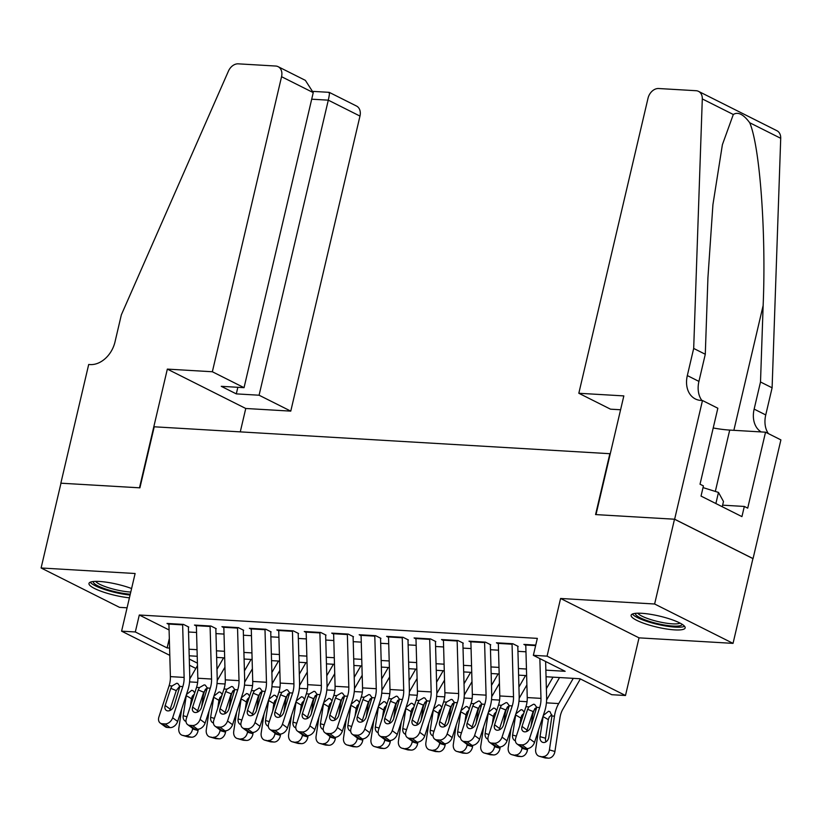 <?xml version="1.0" encoding="UTF-8"?>
<svg xmlns="http://www.w3.org/2000/svg" width="822" height="822" viewBox="0 0 822 822"><rect width="100%" height="100%" fill="white"/><g stroke="black" fill="none" stroke-linecap="round" stroke-linejoin="round"><path stroke-width="1.23" d="M131.592 588.531A27.753 5.651 -166.8 0 0 99.462 581.462A27.753 5.651 -166.8 0 0 88.971 583.435A27.753 5.651 -166.8 0 0 101.866 591.542A27.753 5.651 -166.8 0 0 129.414 597.82M674.677 629.888A27.753 5.651 -166.8 0 0 685.158 627.926A27.753 5.651 -166.8 0 0 670.649 619.254A27.753 5.651 -166.8 0 0 641.612 613.294A27.753 5.651 -166.8 0 0 631.121 615.257A27.753 5.651 -166.8 0 0 645.64 623.929A27.753 5.651 -166.8 0 0 674.677 629.888M610.273 453.723L154.228 426.793L139.904 487.836L60.982 483.202L41.1 567.981L119.519 607.355L127.071 607.807M609.903 453.538L595.58 514.582L674.502 519.216L752.921 558.59L733.039 643.369L654.62 604.006L560.594 598.478L547.072 656.141L625.491 695.504L611.774 694.703L579.983 678.746L546.044 676.753M560.594 598.478L639.023 637.851L733.039 643.369M639.023 637.851L625.491 695.504M674.502 519.216L654.62 604.006M188.783 627.073L183.491 624.412L167.02 623.446L168.931 624.412M216.237 628.686L210.935 626.025L194.465 625.059L196.386 626.025M243.682 630.299L238.39 627.638L221.919 626.672L223.831 627.638M271.137 631.913L265.835 629.251L249.364 628.285L251.285 629.241M298.592 633.526L293.29 630.864L276.819 629.899L278.74 630.854M326.036 635.129L320.734 632.467L304.263 631.502L306.185 632.467M353.491 636.742L348.189 634.081L331.718 633.115L333.64 634.081M380.935 638.355L375.644 635.694L359.173 634.728L361.084 635.694M408.39 639.968L403.088 637.307L386.617 636.341L388.539 637.307M435.835 641.581L430.543 638.92L414.072 637.954L415.983 638.91M463.289 643.184L457.988 640.533L441.517 639.557L443.438 640.523M490.744 644.797L485.442 642.136L468.972 641.17L470.893 642.136M518.189 646.411L512.887 643.749L496.416 642.783L498.338 643.749M545.859 670.156L565.146 671.297L533.355 655.329L537.331 638.375L139.298 615.01L169.085 629.971M188.526 631.995L196.561 632.467M215.981 633.608L224.016 634.081M243.425 635.221L251.46 635.683M270.88 636.824L278.915 637.297M298.324 638.437L306.37 638.91M325.779 640.05L333.814 640.523M353.234 641.663L361.269 642.136M380.678 643.277L388.714 643.749M408.133 644.88L416.168 645.352M435.578 646.493L443.613 646.965M463.033 648.106L471.068 648.579M490.477 649.719L498.522 650.192M517.932 651.332L525.967 651.805M535.749 645.095L523.871 644.397L525.792 645.362M169.794 655.36L121.594 631.162L135.116 573.509L41.1 567.981M121.594 631.162L135.322 631.964L167.113 647.931L169.589 648.075M139.298 615.01L135.322 631.964M533.355 655.329L547.072 656.141M195.852 668.44L189.45 665.224M189.276 659.059L197.414 663.138M526.635 675.612L518.59 675.139M499.18 673.999L491.145 673.526M471.736 672.386L463.69 671.913M444.281 670.773L436.246 670.3M416.826 669.159L408.791 668.697M389.381 667.556L381.346 667.084M361.927 665.943L353.892 665.471M334.482 664.33L326.437 663.857M307.027 662.717L298.992 662.244M279.583 661.104L271.537 660.631M252.128 659.491L244.093 659.028M224.673 657.888L216.638 657.415M197.229 656.275L189.194 655.802M189.009 649.216L197.044 649.688M216.453 650.818L224.498 651.291M243.908 652.432L251.943 652.904M271.352 654.045L279.398 654.518M298.807 655.658L306.842 656.131M326.262 657.271L334.297 657.744M353.707 658.884L361.742 659.357M381.161 660.487L389.196 660.96M408.606 662.1L416.651 662.573M436.061 663.714L444.096 664.186M463.505 665.327L471.551 665.799M490.96 666.94L498.995 667.413M518.415 668.553L526.45 669.026M169.322 638.489L167.113 647.931M539.859 658.597L540.968 698.371A17.786 11.292 -86.6 0 1 539.674 707.526L529.491 738.711L534.506 742.42A7.121 5.086 126.5 0 1 526.902 748.554L521.898 744.855A7.121 5.086 -53.5 0 0 529.491 738.711M545.623 661.494L546.62 697.498A26.684 16.933 -86.6 0 1 544.678 711.225L534.506 742.42M525.772 644.51A12.453 7.901 93.4 0 0 525.782 645.013L527.241 697.57A17.786 11.292 -86.6 0 1 525.946 706.725L515.764 737.909A7.121 5.086 -53.5 0 0 517.028 743.951A7.121 5.086 -53.5 0 0 519.144 744.691L521.898 744.855M536.674 707.023L533.108 711.544L527.632 709.273L522.032 726.422L527.046 730.121L533.108 711.544M519.144 744.691L524.159 748.4L526.902 748.554M524.159 748.4A7.121 5.086 126.5 0 1 522.032 747.66L517.028 743.951M527.046 730.121A5.692 4.069 -53.5 0 0 526.758 731.477M527.632 709.273L528.906 706.899L533.581 704.207L534.66 704.454L536.715 707.352L530.817 726.936A5.692 4.069 126.5 0 1 524.744 731.847A5.692 4.069 126.5 0 1 523.049 731.261A5.692 4.069 126.5 0 1 522.032 726.422M538.544 730.018L535.697 749.099A7.121 5.446 -74 0 0 539.222 756.261A7.121 5.446 -74 0 0 540.136 756.415L545.644 757.997A7.121 5.446 106 0 1 544.729 757.843L539.222 756.261M559.546 677.544L546.62 699.912M573.273 678.345L558.703 703.57A26.684 16.933 93.4 0 0 554.47 716.147L549.415 749.911L554.922 751.483A7.121 5.446 106 0 1 548.387 758.161L545.644 757.997M580.363 678.931L562.793 709.335A17.786 11.292 93.4 0 0 559.977 717.719L554.922 751.483M543.291 715.489L548.541 711.256L550 711.698L551.922 715.993L548.829 737.17A5.692 4.357 106 0 1 543.599 742.513A5.692 4.357 106 0 1 542.869 742.389A5.692 4.357 106 0 1 540.044 736.656L543.291 715.489M548.387 758.161L540.136 756.415M542.88 756.579A7.121 5.446 -74 0 0 549.415 749.911M551.819 714.688L549.209 717.092L548.336 719.661L545.551 738.228A5.692 4.357 -74 0 0 546.014 741.824M682.168 624.319A24.013 4.891 13.2 0 1 680.431 625.645A24.013 4.891 13.2 0 1 653.582 622.614A24.013 4.891 13.2 0 1 635.406 613.346M637.831 613.202A22.235 4.531 -166.8 0 0 656.85 621.288A22.235 4.531 -166.8 0 0 679.229 623.446A22.235 4.531 -166.8 0 0 680.061 623.107M632.385 614.044A27.578 5.62 -166.8 0 0 656.09 624.011A27.578 5.62 -166.8 0 0 683.637 626.641A27.578 5.62 -166.8 0 0 684.572 626.282M722.25 506.732L723.483 501.502L718.479 492.419L703.026 487.6M715.88 503.537L718.479 492.419M90.235 582.223A27.578 5.62 -166.8 0 0 130.061 595.056M130.266 594.193A24.013 4.891 13.2 0 1 105.339 588.922A24.013 4.891 13.2 0 1 93.256 581.524M95.681 581.38A22.235 4.531 -166.8 0 0 130.77 592.035M578.822 393.265L648.024 98.208A10.676 7.953 -63.3 0 1 658.638 88.519L696.111 90.718A10.676 7.953 -63.3 0 1 698.515 91.355A10.676 7.953 -63.3 0 1 702.296 98.928L693.686 348.436L687.326 375.572A24.907 18.567 -63.3 0 0 695.361 398.958A24.907 18.567 -63.3 0 0 700.971 400.437L702.481 400.52L674.636 519.227L595.991 514.603L623.836 395.906L578.822 393.265L610.499 409.171L620.589 409.767M698.515 91.355L776.934 130.729A10.676 7.953 116.7 0 1 780.715 138.302L772.105 387.809L760.504 381.983L763.145 305.476C766.227 232.636 759.877 146.337 749.705 122.735C743.458 114.289 737.992 111.545 733.306 114.494L722.394 144.672L712.931 204.606L707.927 277.754L705.286 354.261L698.926 381.398A24.907 18.567 -63.3 0 0 701.896 400.489M705.286 354.261L693.686 348.436M772.105 387.809L765.744 414.935A24.907 18.567 -63.3 0 0 768.406 433.626M761.141 431.92A24.907 18.567 -63.3 0 1 754.144 409.109L760.504 381.983M674.636 519.227L753.055 558.6L780.9 439.893L765.539 432.187L747.712 508.15L744.321 506.444L722.62 505.17M702.481 400.52L717.842 408.236L700.025 484.209L703.416 485.905L701.032 496.087L741.937 516.617L744.321 506.444M765.539 432.187L729.71 430.081A40.031 8.158 13.2 0 1 713.219 427.974M212.353 371.75L281.556 76.703A10.676 7.953 -63.3 0 0 278.113 66.674A10.676 7.953 -63.3 0 0 275.709 66.037L238.236 63.839A10.676 7.953 -63.3 0 0 228.434 71.113L121.348 314.836L114.988 341.973A24.907 18.567 116.7 0 1 90.204 364.578L88.694 364.495L60.849 483.192L139.493 487.806L167.339 369.109L212.353 371.75L244.042 387.665L221.252 386.319L236.304 393.882L259.084 395.218L290.772 411.123L359.974 116.077L328.297 100.161L311.702 99.195M259.084 395.218L328.297 100.161C329.612 94.201 329.776 91.715 328.8 92.701M240.281 431.838L245.757 408.483L290.772 411.123M167.339 369.109L245.757 408.483M244.042 387.665L313.244 92.609L281.556 76.703M313.418 91.417L329.211 92.341L356.532 106.048A10.676 7.953 116.7 0 1 359.974 116.077M236.304 393.882L237.846 387.296M278.113 66.674L305.383 80.371L313.244 92.609M512.044 643.698A12.453 7.901 93.4 0 0 512.055 644.212L513.514 696.768A17.786 11.292 -86.6 0 1 512.229 705.913L502.047 737.108L507.051 740.807A7.121 5.086 126.5 0 1 499.447 746.951L494.443 743.242A7.121 5.086 -53.5 0 0 502.047 737.108M517.798 646.39L519.175 695.895A26.684 16.933 -86.6 0 1 517.233 709.622L507.051 740.807M498.327 642.896A12.453 7.901 93.4 0 0 498.327 643.4L499.797 695.957A17.786 11.292 -86.6 0 1 498.502 705.112L488.319 736.296A7.121 5.086 -53.5 0 0 489.573 742.338A7.121 5.086 -53.5 0 0 491.7 743.088L494.443 743.242M509.219 705.41L505.653 709.931L500.187 707.66L494.587 724.809L499.591 728.518L505.653 709.931M491.7 743.088L496.704 746.787L499.447 746.951M496.704 746.787A7.121 5.086 126.5 0 1 494.587 746.047L494.515 746.684L500.023 748.256A7.121 5.446 106 0 1 493.488 754.935L490.744 754.771A7.121 5.446 106 0 1 489.83 754.617L484.322 753.044A7.121 5.446 -74 0 0 485.237 753.199L490.744 754.771M499.591 728.518A5.692 4.069 -53.5 0 0 499.303 729.864M500.187 707.66L501.451 705.286L506.126 702.594L507.205 702.841L509.27 705.738L503.372 725.323A5.692 4.069 126.5 0 1 497.289 730.234A5.692 4.069 126.5 0 1 495.594 729.648A5.692 4.069 126.5 0 1 494.587 724.809M484.6 642.095A12.453 7.901 93.4 0 0 484.6 642.599L486.069 695.155A17.786 11.292 -86.6 0 1 484.775 704.31L474.592 735.495L479.596 739.194A7.121 5.086 126.5 0 1 472.003 745.338L466.988 741.629A7.121 5.086 -53.5 0 0 474.592 735.495M490.344 644.777L491.72 694.282A26.684 16.933 -86.6 0 1 489.778 708.009L479.596 739.194M470.872 641.283A12.453 7.901 93.4 0 0 470.883 641.797L472.342 694.343A17.786 11.292 -86.6 0 1 471.047 703.498L460.865 734.683A7.121 5.086 -53.5 0 0 462.128 740.735A7.121 5.086 -53.5 0 0 464.245 741.475L466.988 741.629M481.774 703.807L478.209 708.328L472.732 706.047L467.132 723.196L472.147 726.905L478.209 708.328M464.245 741.475L469.259 745.174L472.003 745.338M469.259 745.174A7.121 5.086 126.5 0 1 467.132 744.434L462.128 740.735M472.147 726.905A5.692 4.069 -53.5 0 0 471.859 728.251M472.732 706.047L474.006 703.673L478.671 700.981L479.76 701.228L481.815 704.135L475.917 723.72A5.692 4.069 126.5 0 1 469.845 728.631A5.692 4.069 126.5 0 1 468.139 728.035A5.692 4.069 126.5 0 1 467.132 723.196M457.145 640.482A12.453 7.901 93.4 0 0 457.155 640.985L458.614 693.542A17.786 11.292 -86.6 0 1 457.32 702.697L447.147 733.882L452.151 737.581A7.121 5.086 126.5 0 1 444.548 743.725L439.544 740.026A7.121 5.086 -53.5 0 0 447.147 733.882M462.889 643.164L464.276 692.669A26.684 16.933 -86.6 0 1 462.334 706.396L452.151 737.581M443.418 639.67A12.453 7.901 93.4 0 0 443.428 640.184L444.887 692.741A17.786 11.292 -86.6 0 1 443.603 701.885L433.42 733.08A7.121 5.086 -53.5 0 0 434.674 739.122A7.121 5.086 -53.5 0 0 436.801 739.862L439.544 740.026M454.319 702.194L450.754 706.715L445.288 704.433L439.688 721.593L444.692 725.292L450.754 706.715M436.801 739.862L441.804 743.561L444.548 743.725M441.804 743.561A7.121 5.086 126.5 0 1 439.688 742.821L434.674 739.122M444.692 725.292A5.692 4.069 -53.5 0 0 444.404 726.638M445.288 704.433L446.552 702.06L451.227 699.368L452.306 699.625L454.371 702.522L448.473 722.106A5.692 4.069 126.5 0 1 442.39 727.018A5.692 4.069 126.5 0 1 440.695 726.422A5.692 4.069 126.5 0 1 439.688 721.593M429.701 638.869A12.453 7.901 93.4 0 0 429.701 639.372L431.17 691.929A17.786 11.292 -86.6 0 1 429.875 701.084L419.693 732.268L424.697 735.967A7.121 5.086 126.5 0 1 417.103 742.112L412.089 738.413A7.121 5.086 -53.5 0 0 419.693 732.268M435.444 641.55L436.821 691.055A26.684 16.933 -86.6 0 1 434.879 704.783L424.697 735.967M415.973 638.067A12.453 7.901 93.4 0 0 415.983 638.571L417.442 691.127A17.786 11.292 -86.6 0 1 416.148 700.272L405.965 731.467A7.121 5.086 -53.5 0 0 407.229 737.509A7.121 5.086 -53.5 0 0 409.346 738.248L412.089 738.413M426.865 700.58L423.309 705.101L417.833 702.82L412.233 719.98L417.247 723.679L423.309 705.101M409.346 738.248L414.35 741.947L417.103 742.112M414.35 741.947A7.121 5.086 126.5 0 1 412.233 741.208L407.229 737.509M417.247 723.679A5.692 4.069 -53.5 0 0 416.96 725.025M417.833 702.82L419.107 700.447L423.772 697.765L424.861 698.012L426.916 700.909L421.018 720.493A5.692 4.069 126.5 0 1 414.935 725.405A5.692 4.069 126.5 0 1 413.24 724.809A5.692 4.069 126.5 0 1 412.233 719.98M511.099 728.405L508.243 747.486A7.121 5.446 -74 0 0 511.777 754.658A7.121 5.446 -74 0 0 512.681 754.812L518.189 756.384A7.121 5.446 106 0 1 517.285 756.23L511.777 754.658M526.892 684.942L519.165 698.31M522.062 747.671L521.97 748.297L527.477 749.87A7.121 5.446 106 0 1 520.932 756.548L518.189 756.384M534.978 708.389A17.786 11.292 93.4 0 0 532.522 716.106L530.981 726.453M527.673 748.544L527.477 749.87M553.011 677.153L546.373 688.641M515.394 740.766A5.692 4.357 106 0 1 512.599 735.043L515.846 713.876L521.086 709.643L522.556 710.085L524.159 712.222M520.932 756.548L512.681 754.812M515.435 754.966A7.121 5.446 -74 0 0 521.97 748.297M523.778 713.383L521.754 715.479L520.881 718.048L519.72 725.795M483.644 726.802L480.788 745.883A7.121 5.446 -74 0 0 484.322 753.044M499.437 683.329L491.72 696.696M507.534 706.776A17.786 11.292 93.4 0 0 505.078 714.503L503.526 724.84M500.218 746.931L500.023 748.256M525.556 675.55L518.929 687.028M487.949 739.153A5.692 4.357 106 0 1 485.144 733.429L488.391 712.263L493.642 708.04L495.101 708.472L496.704 710.609M493.488 754.935L485.237 753.199M487.98 753.363A7.121 5.446 -74 0 0 494.515 746.684M496.324 711.77L494.31 713.866L493.436 716.435L492.275 724.182M456.2 725.189L453.343 744.27A7.121 5.446 -74 0 0 456.868 751.431A7.121 5.446 -74 0 0 457.782 751.585L463.289 753.158A7.121 5.446 106 0 1 462.375 753.003L456.868 751.431M471.992 681.715L464.266 695.083M467.163 744.455L467.071 745.071L472.568 746.653A7.121 5.446 106 0 1 466.033 753.322L463.289 753.158M480.079 705.163A17.786 11.292 93.4 0 0 477.623 712.89L476.082 723.237M472.773 745.318L472.568 746.653M498.111 673.937L491.474 685.414M460.495 737.539A5.692 4.357 106 0 1 457.7 731.816L460.937 710.65L466.187 706.427L467.646 706.858L469.259 708.996M466.033 753.322L457.782 751.585M460.526 751.75A7.121 5.446 -74 0 0 467.071 745.071M468.869 710.167L466.855 712.253L465.982 714.821L464.82 722.569M428.745 723.576L425.888 742.656A7.121 5.446 -74 0 0 429.423 749.818A7.121 5.446 -74 0 0 430.338 749.972L435.845 751.555A7.121 5.446 106 0 1 434.93 751.4L429.423 749.818M444.538 680.102L436.821 693.47M439.708 742.841L439.616 743.458L445.123 745.04A7.121 5.446 106 0 1 438.588 751.709L435.845 751.555M452.624 703.55A17.786 11.292 93.4 0 0 450.179 711.277L448.627 721.624M445.319 743.705L445.123 745.04M470.657 672.324L464.019 683.801M433.05 735.937A5.692 4.357 106 0 1 430.245 730.203L433.492 709.047L438.743 704.814L440.202 705.245L441.804 707.382M438.588 751.709L430.338 749.972M433.081 750.137A7.121 5.446 -74 0 0 439.616 743.458M441.424 708.554L439.41 710.64L438.527 713.219L437.376 720.966M402.246 637.256A12.453 7.901 93.4 0 0 402.256 637.769L403.715 690.316A17.786 11.292 -86.6 0 1 402.42 699.471L392.238 730.655L397.252 734.365A7.121 5.086 126.5 0 1 389.649 740.499L384.645 736.8A7.121 5.086 -53.5 0 0 392.238 730.655M407.989 639.948L409.366 689.442A26.684 16.933 -86.6 0 1 407.435 703.17L397.252 734.365M388.518 636.454A12.453 7.901 93.4 0 0 388.529 636.958L389.988 689.514A17.786 11.292 -86.6 0 1 388.693 698.669L378.521 729.854A7.121 5.086 -53.5 0 0 379.774 735.896A7.121 5.086 -53.5 0 0 381.901 736.635L384.645 736.8M399.42 698.967L395.855 703.488L390.388 701.207L384.788 718.366L389.792 722.065L395.855 703.488M381.901 736.635L386.905 740.345L389.649 740.499M386.905 740.345A7.121 5.086 126.5 0 1 384.788 739.595L384.717 740.242L390.224 741.814A7.121 5.446 106 0 1 383.689 748.493L380.935 748.328A7.121 5.446 106 0 1 380.031 748.174L374.524 746.592A7.121 5.446 -74 0 0 375.438 746.756L380.935 748.328M389.792 722.065A5.692 4.069 -53.5 0 0 389.505 723.422M390.388 701.207L391.652 698.844L396.327 696.152L397.406 696.398L399.461 699.296L393.563 718.88A5.692 4.069 126.5 0 1 387.491 723.792A5.692 4.069 126.5 0 1 385.795 723.206A5.692 4.069 126.5 0 1 384.788 718.366M401.3 721.963L398.444 741.043A7.121 5.446 -74 0 0 401.968 748.205A7.121 5.446 -74 0 0 402.883 748.359L408.39 749.941A7.121 5.446 106 0 1 407.476 749.787L401.968 748.205M417.093 678.499L409.366 691.857M412.264 741.228L412.161 741.855L417.668 743.427A7.121 5.446 106 0 1 411.134 750.096L408.39 749.941M425.18 701.947A17.786 11.292 93.4 0 0 422.724 709.663L421.172 720.01M417.874 742.091L417.668 743.427M443.212 670.711L436.574 682.188M405.595 734.323A5.692 4.357 106 0 1 402.801 728.6L406.037 707.434L411.288 703.2L412.747 703.642L414.35 705.769M411.134 750.096L402.883 748.359M405.626 748.523A7.121 5.446 -74 0 0 412.161 741.855M413.969 706.941L411.956 709.037L411.082 711.605L409.921 719.353M374.791 635.642A12.453 7.901 93.4 0 0 374.801 636.156L376.271 688.713A17.786 11.292 -86.6 0 1 374.976 697.857L364.793 729.042L369.797 732.751A7.121 5.086 126.5 0 1 362.194 738.886L357.19 735.187A7.121 5.086 -53.5 0 0 364.793 729.042M380.545 638.334L381.922 687.829A26.684 16.933 -86.6 0 1 379.98 701.567L369.797 732.751M361.074 634.841A12.453 7.901 93.4 0 0 361.074 635.344L362.543 687.901A17.786 11.292 -86.6 0 1 361.248 697.056L351.066 728.241A7.121 5.086 -53.5 0 0 352.33 734.282A7.121 5.086 -53.5 0 0 354.446 735.022L357.19 735.187M371.965 697.354L368.41 701.875L362.934 699.604L357.334 716.753L362.338 720.452L368.41 701.875M354.446 735.022L359.45 738.731L362.194 738.886M359.45 738.731A7.121 5.086 126.5 0 1 357.334 737.992L352.33 734.282M362.338 720.452A5.692 4.069 -53.5 0 0 362.05 721.808M362.934 699.604L364.208 697.231L368.873 694.539L369.951 694.785L372.017 697.683L366.119 717.267A5.692 4.069 126.5 0 1 360.036 722.178A5.692 4.069 126.5 0 1 358.341 721.593A5.692 4.069 126.5 0 1 357.334 716.753M373.846 720.349L370.989 739.43A7.121 5.446 -74 0 0 374.524 746.592M389.638 676.886L381.922 690.244M397.725 700.334A17.786 11.292 93.4 0 0 395.279 708.05L393.728 718.397M390.419 740.488L390.224 741.814M415.757 669.098L409.12 680.585M378.151 732.71A5.692 4.357 106 0 1 375.346 726.987L378.593 705.821L383.843 701.587L385.302 702.029L386.905 704.166M383.689 748.493L375.438 746.756M378.182 746.91A7.121 5.446 -74 0 0 384.717 740.242M386.525 705.327L384.501 707.423L383.627 709.992L382.466 717.74M347.346 634.029A12.453 7.901 93.4 0 0 347.357 634.543L348.816 687.1A17.786 11.292 -86.6 0 1 347.521 696.244L337.339 727.439L342.353 731.138A7.121 5.086 126.5 0 1 334.749 737.283L329.745 733.573A7.121 5.086 -53.5 0 0 337.339 727.439M353.09 636.721L354.467 686.226A26.684 16.933 -86.6 0 1 352.525 699.954L342.353 731.138M333.619 633.228A12.453 7.901 93.4 0 0 333.629 633.731L335.088 686.288A17.786 11.292 -86.6 0 1 333.794 695.443L323.611 726.627A7.121 5.086 -53.5 0 0 324.875 732.679A7.121 5.086 -53.5 0 0 326.992 733.419L329.745 733.573M344.521 695.741L340.955 700.262L335.479 697.991L329.879 715.14L334.893 718.849L340.955 700.262M326.992 733.419L332.006 737.118L334.749 737.283M332.006 737.118A7.121 5.086 126.5 0 1 329.879 736.378L324.875 732.679M334.893 718.849A5.692 4.069 -53.5 0 0 334.605 720.195M335.479 697.991L336.753 695.618L341.428 692.925L342.507 693.172L344.562 696.07L338.664 715.654A5.692 4.069 126.5 0 1 332.591 720.575A5.692 4.069 126.5 0 1 330.896 719.98A5.692 4.069 126.5 0 1 329.879 715.14M346.391 718.736L343.545 737.817A7.121 5.446 -74 0 0 347.069 744.989A7.121 5.446 -74 0 0 347.983 745.143L353.491 746.715A7.121 5.446 106 0 1 352.576 746.561L347.069 744.989M362.194 675.273L354.467 688.641M357.354 738.002L357.262 738.629L362.769 740.201A7.121 5.446 106 0 1 356.234 746.879L353.491 746.715M370.28 698.721A17.786 11.292 93.4 0 0 367.824 706.437L366.273 716.784M362.975 738.875L362.769 740.201M388.303 667.485L381.675 678.972M350.696 731.097A5.692 4.357 106 0 1 347.891 725.374L351.138 704.207L356.388 699.974L357.847 700.416L359.45 702.553M356.234 746.879L347.983 745.143M350.727 745.297A7.121 5.446 -74 0 0 357.262 738.629M359.07 703.714L357.056 705.81L356.183 708.379L355.022 716.126M319.892 632.426A12.453 7.901 93.4 0 0 319.902 632.93L321.361 685.486A17.786 11.292 -86.6 0 1 320.077 694.641L309.894 725.826L314.898 729.525A7.121 5.086 126.5 0 1 307.294 735.669L302.291 731.96A7.121 5.086 -53.5 0 0 309.894 725.826M325.646 635.108L327.022 684.613A26.684 16.933 -86.6 0 1 325.08 698.34L314.898 729.525M306.174 631.615A12.453 7.901 93.4 0 0 306.174 632.128L307.644 684.675A17.786 11.292 -86.6 0 1 306.349 693.83L296.167 725.014A7.121 5.086 -53.5 0 0 297.42 731.066A7.121 5.086 -53.5 0 0 299.547 731.806L302.291 731.96M317.066 694.138L313.501 698.659L308.034 696.378L302.434 713.527L307.438 717.236L313.501 698.659M299.547 731.806L304.551 735.505L307.294 735.669M304.551 735.505A7.121 5.086 126.5 0 1 302.434 734.765L302.362 735.402L307.87 736.985A7.121 5.446 106 0 1 301.335 743.653L298.592 743.489A7.121 5.446 106 0 1 297.677 743.335L292.17 741.763A7.121 5.446 -74 0 0 293.084 741.917L298.592 743.489M307.438 717.236A5.692 4.069 -53.5 0 0 307.151 718.582M308.034 696.378L309.298 694.004L313.973 691.312L315.052 691.559L317.117 694.467L311.219 714.051A5.692 4.069 126.5 0 1 305.137 718.962A5.692 4.069 126.5 0 1 303.441 718.366A5.692 4.069 126.5 0 1 302.434 713.527M318.946 717.133L316.09 736.214A7.121 5.446 -74 0 0 319.624 743.376A7.121 5.446 -74 0 0 320.529 743.53L326.036 745.102A7.121 5.446 106 0 1 325.132 744.948L319.624 743.376M334.739 673.66L327.012 687.028M329.91 736.399L329.817 737.015L335.325 738.588A7.121 5.446 106 0 1 328.779 745.266L326.036 745.102M342.825 697.107A17.786 11.292 93.4 0 0 340.37 704.834L338.828 715.181M335.52 737.262L335.325 738.588M360.858 665.882L354.22 677.359M323.241 729.484A5.692 4.357 106 0 1 320.446 723.761L323.693 702.594L328.934 698.371L330.403 698.803L332.006 700.94M328.779 745.266L320.529 743.53M323.282 743.694A7.121 5.446 -74 0 0 329.817 737.015M331.626 702.101L329.601 704.197L328.728 706.766L327.567 714.513M292.447 630.813A12.453 7.901 93.4 0 0 292.447 631.317L293.916 683.873A17.786 11.292 -86.6 0 1 292.622 693.028L282.439 724.213L287.443 727.912A7.121 5.086 126.5 0 1 279.85 734.056L274.836 730.357A7.121 5.086 -53.5 0 0 282.439 724.213M298.191 633.495L299.568 683A26.684 16.933 -86.6 0 1 297.626 696.727L287.443 727.912M278.72 630.001A12.453 7.901 93.4 0 0 278.73 630.515L280.189 683.072A17.786 11.292 -86.6 0 1 278.894 692.216L268.712 723.411A7.121 5.086 -53.5 0 0 269.976 729.453A7.121 5.086 -53.5 0 0 272.092 730.193L274.836 730.357M289.621 692.525L286.056 697.046L280.579 694.765L274.98 711.924L279.994 715.623L286.056 697.046M272.092 730.193L277.106 733.892L279.85 734.056M277.106 733.892A7.121 5.086 126.5 0 1 274.98 733.152L269.976 729.453M279.994 715.623A5.692 4.069 -53.5 0 0 279.706 716.969M280.579 694.765L281.854 692.391L286.518 689.709L287.608 689.956L289.663 692.854L283.765 712.438A5.692 4.069 126.5 0 1 277.692 717.349A5.692 4.069 126.5 0 1 275.987 716.753A5.692 4.069 126.5 0 1 274.98 711.924M291.491 715.52L288.635 734.601A7.121 5.446 -74 0 0 292.17 741.763M307.284 672.047L299.568 685.414M315.381 695.494A17.786 11.292 93.4 0 0 312.925 703.221L311.374 713.568M308.065 735.649L307.87 736.985M333.403 664.268L326.776 675.746M295.797 727.871A5.692 4.357 106 0 1 292.992 722.148L296.239 700.981L301.489 696.758L302.948 697.19L304.551 699.327M301.335 743.653L293.084 741.917M295.828 742.081A7.121 5.446 -74 0 0 302.362 735.402M304.171 700.498L302.157 702.584L301.284 705.153L300.122 712.9M264.992 629.2A12.453 7.901 93.4 0 0 265.003 629.703L266.462 682.26A17.786 11.292 -86.6 0 1 265.167 691.415L254.984 722.6L259.999 726.299A7.121 5.086 126.5 0 1 252.395 732.443L247.391 728.744A7.121 5.086 -53.5 0 0 254.984 722.6M270.736 631.882L272.123 681.387A26.684 16.933 -86.6 0 1 270.181 695.114L259.999 726.299M251.265 628.398A12.453 7.901 93.4 0 0 251.275 628.902L252.734 681.459A17.786 11.292 -86.6 0 1 251.45 690.603L241.267 721.798A7.121 5.086 -53.5 0 0 242.521 727.84A7.121 5.086 -53.5 0 0 244.648 728.58L247.391 728.744M262.167 690.912L258.601 695.433L253.135 693.152L247.535 710.311L252.539 714.01L258.601 695.433M244.648 728.58L249.652 732.279L252.395 732.443M249.652 732.279A7.121 5.086 126.5 0 1 247.535 731.539L242.521 727.84M252.539 714.01A5.692 4.069 -53.5 0 0 252.251 715.356M253.135 693.152L254.399 690.778L259.074 688.096L260.153 688.343L262.218 691.24L256.32 710.825A5.692 4.069 126.5 0 1 250.237 715.736A5.692 4.069 126.5 0 1 248.542 715.14A5.692 4.069 126.5 0 1 247.535 710.311M264.047 713.907L261.19 732.988A7.121 5.446 -74 0 0 264.715 740.149A7.121 5.446 -74 0 0 265.629 740.303L271.137 741.886A7.121 5.446 106 0 1 270.222 741.732L264.715 740.149M279.84 670.433L272.113 683.801M275.01 733.173L274.918 733.789L280.415 735.371A7.121 5.446 106 0 1 273.88 742.04L271.137 741.886M287.926 693.891A17.786 11.292 93.4 0 0 285.47 701.608L283.929 711.955M280.621 734.036L280.415 735.371M305.959 662.655L299.321 674.132M268.342 726.268A5.692 4.357 106 0 1 265.547 720.534L268.784 699.378L274.034 695.145L275.493 695.576L277.106 697.714M273.88 742.04L265.629 740.303M268.373 740.468A7.121 5.446 -74 0 0 274.918 733.789M276.716 698.885L274.702 700.971L273.829 703.55L272.668 711.297M237.548 627.587A12.453 7.901 93.4 0 0 237.548 628.1L239.017 680.647A17.786 11.292 -86.6 0 1 237.722 689.802L227.54 720.986L232.544 724.696A7.121 5.086 126.5 0 1 224.951 730.83L219.936 727.131A7.121 5.086 -53.5 0 0 227.54 720.986M243.291 630.279L244.668 679.773A26.684 16.933 -86.6 0 1 242.726 693.501L232.544 724.696M223.82 626.785A12.453 7.901 93.4 0 0 223.831 627.289L225.29 679.845A17.786 11.292 -86.6 0 1 223.995 689L213.812 720.185A7.121 5.086 -53.5 0 0 215.076 726.227A7.121 5.086 -53.5 0 0 217.193 726.967L219.936 727.131M234.712 689.298L231.157 693.819L225.68 691.538L220.08 708.698L225.094 712.397L231.157 693.819M217.193 726.967L222.197 730.676L224.951 730.83M222.197 730.676A7.121 5.086 126.5 0 1 220.08 729.936L220.008 730.573L225.516 732.145A7.121 5.446 106 0 1 218.981 738.824L216.237 738.659A7.121 5.446 106 0 1 215.323 738.505L209.816 736.933A7.121 5.446 -74 0 0 210.73 737.087L216.237 738.659M225.094 712.397A5.692 4.069 -53.5 0 0 224.807 713.753M225.68 691.538L226.954 689.175L231.619 686.483L232.708 686.73L234.763 689.627L228.865 709.211A5.692 4.069 126.5 0 1 222.783 714.123A5.692 4.069 126.5 0 1 221.087 713.537A5.692 4.069 126.5 0 1 220.08 708.698M236.592 712.294L233.736 731.375A7.121 5.446 -74 0 0 237.27 738.536A7.121 5.446 -74 0 0 238.185 738.69L243.692 740.273A7.121 5.446 106 0 1 242.778 740.119L237.27 738.536M252.385 668.831L244.668 682.188M247.556 731.559L247.463 732.186L252.971 733.758A7.121 5.446 106 0 1 246.436 740.437L243.692 740.273M260.471 692.278A17.786 11.292 93.4 0 0 258.026 699.995L256.474 710.342M253.166 732.423L252.971 733.758M278.504 661.042L271.866 672.519M240.897 724.655A5.692 4.357 106 0 1 238.092 718.931L241.339 697.765L246.59 693.532L248.049 693.974L249.652 696.1M246.436 740.437L238.185 738.69M240.928 738.855A7.121 5.446 -74 0 0 247.463 732.186M249.272 697.272L247.258 699.368L246.374 701.937L245.223 709.684M210.093 625.974A12.453 7.901 93.4 0 0 210.103 626.487L211.562 679.044A17.786 11.292 -86.6 0 1 210.268 688.189L200.085 719.384L205.099 723.083A7.121 5.086 126.5 0 1 197.496 729.217L192.492 725.518A7.121 5.086 -53.5 0 0 200.085 719.384M215.837 628.666L217.214 678.171A26.684 16.933 -86.6 0 1 215.282 691.898L205.099 723.083M196.366 625.172A12.453 7.901 93.4 0 0 196.376 625.676L197.835 678.232A17.786 11.292 -86.6 0 1 196.54 687.387L186.368 718.572A7.121 5.086 -53.5 0 0 187.621 724.614A7.121 5.086 -53.5 0 0 189.748 725.353L192.492 725.518M207.267 687.685L203.702 692.206L198.236 689.935L192.636 707.084L197.64 710.783L203.702 692.206M189.748 725.353L194.752 729.063L197.496 729.217M194.752 729.063A7.121 5.086 126.5 0 1 192.636 728.323L192.564 728.96L198.071 730.532A7.121 5.446 106 0 1 191.536 737.211L188.783 737.046A7.121 5.446 106 0 1 187.878 736.892L182.371 735.32A7.121 5.446 -74 0 0 183.285 735.474L188.783 737.046M197.64 710.783A5.692 4.069 -53.5 0 0 197.352 712.14M198.236 689.935L199.499 687.562L204.175 684.87L205.253 685.116L207.308 688.014L201.411 707.598A5.692 4.069 126.5 0 1 195.338 712.51A5.692 4.069 126.5 0 1 193.643 711.924A5.692 4.069 126.5 0 1 192.636 707.084M209.148 710.681L206.291 729.761A7.121 5.446 -74 0 0 209.816 736.933M224.94 667.217L217.214 680.575M233.027 690.665A17.786 11.292 93.4 0 0 230.571 698.381L229.019 708.728M225.721 730.82L225.516 732.145M251.059 659.429L244.422 670.916M213.443 723.041A5.692 4.357 106 0 1 210.648 717.318L213.884 696.152L219.135 691.918L220.594 692.36L222.197 694.498M218.981 738.824L210.73 737.087M213.473 737.242A7.121 5.446 -74 0 0 220.008 730.573M221.817 695.659L219.803 697.755L218.929 700.323L217.768 708.071M182.638 624.36A12.453 7.901 93.4 0 0 182.648 624.874L184.118 677.431A17.786 11.292 -86.6 0 1 182.823 686.576L172.641 717.77L177.644 721.469A7.121 5.086 126.5 0 1 170.041 727.614L165.037 723.905A7.121 5.086 -53.5 0 0 172.641 717.77M188.392 627.052L189.769 676.557A26.684 16.933 -86.6 0 1 187.827 690.285L177.644 721.469M168.921 623.559A12.453 7.901 93.4 0 0 168.921 624.073L170.39 676.619A17.786 11.292 -86.6 0 1 169.096 685.774L158.913 716.959A7.121 5.086 -53.5 0 0 160.177 723.011A7.121 5.086 -53.5 0 0 162.294 723.75L165.037 723.905M179.812 686.082L176.257 690.593L170.781 688.322L165.181 705.471L170.185 709.181L176.257 690.593M162.294 723.75L167.298 727.449L170.041 727.614M167.298 727.449A7.121 5.086 126.5 0 1 165.181 726.71L160.177 723.011M170.185 709.181A5.692 4.069 -53.5 0 0 169.897 710.527M170.781 688.322L172.055 685.949L176.72 683.257L177.799 683.503L179.864 686.411L173.966 705.985A5.692 4.069 126.5 0 1 167.883 710.907A5.692 4.069 126.5 0 1 166.188 710.311A5.692 4.069 126.5 0 1 165.181 705.471M181.693 709.067L178.836 728.148A7.121 5.446 -74 0 0 182.371 735.32M197.486 665.604L189.769 678.972M205.572 689.052A17.786 11.292 93.4 0 0 203.126 696.768L201.575 707.115M198.266 729.206L198.071 730.532M223.605 657.826L216.967 669.303M185.998 721.428A5.692 4.357 106 0 1 183.193 715.705L186.44 694.539L191.69 690.305L193.149 690.747L194.752 692.884M191.536 737.211L183.285 735.474M186.029 735.628A7.121 5.446 -74 0 0 192.564 728.96M194.372 694.045L192.348 696.142L191.475 698.71L190.314 706.458M536.715 707.352L539.674 707.526M525.946 706.725L528.906 706.899M527.241 697.57L540.968 698.371M525.782 645.013L535.636 645.599M554.47 716.147L551.922 715.993M558.703 703.57L546.424 702.851M540.044 736.656L545.551 738.228M548.336 719.661L543.054 716.537M698.926 381.398L687.326 375.572M754.144 409.109L765.744 414.935M780.715 138.302L749.705 122.735M733.306 114.494L702.296 98.928M763.145 305.476L733.861 430.327M715.325 491.433L729.71 430.081M509.27 705.738L512.229 705.913M498.502 705.112L501.451 705.286M499.797 695.957L513.514 696.768M498.327 643.4L512.055 644.212M481.815 704.135L484.775 704.31M471.047 703.498L474.006 703.673M472.342 694.343L486.069 695.155M470.883 641.797L484.6 642.599M454.371 702.522L457.32 702.697M443.603 701.885L446.552 702.06M444.887 692.741L458.614 693.542M443.428 640.184L457.155 640.985M426.916 700.909L429.875 701.084M416.148 700.272L419.107 700.447M417.442 691.127L431.17 691.929M415.983 638.571L429.701 639.372M527.046 701.711L518.98 701.238M512.599 735.043L516.35 736.122M520.881 718.048L515.61 714.934M499.601 700.097L491.525 699.625M485.144 733.429L488.905 734.508M493.436 716.435L488.155 713.321M472.147 698.484L464.081 698.012M457.7 731.816L461.45 732.895M465.982 714.821L460.71 711.708M444.702 696.871L436.626 696.398M430.245 730.203L434.006 731.282M438.527 713.219L433.256 710.095M399.461 699.296L402.42 699.471M388.693 698.669L391.652 698.844M389.988 689.514L403.715 690.316M388.529 636.958L402.256 637.769M417.247 695.268L409.181 694.785M402.801 728.6L406.551 729.669M411.082 711.605L405.801 708.482M372.017 697.683L374.976 697.857M361.248 697.056L364.208 697.231M362.543 687.901L376.271 688.713M361.074 635.344L374.801 636.156M389.803 693.655L381.727 693.182M375.346 726.987L379.106 728.056M383.627 709.992L378.356 706.869M344.562 696.07L347.521 696.244M333.794 695.443L336.753 695.618M335.088 686.288L348.816 687.1M333.629 633.731L347.357 634.543M362.348 692.042L354.272 691.569M347.891 725.374L351.652 726.453M356.183 708.379L350.902 705.266M317.117 694.467L320.077 694.641M306.349 693.83L309.298 694.004M307.644 684.675L321.361 685.486M306.174 632.128L319.902 632.93M334.893 690.429L326.827 689.956M320.446 723.761L324.197 724.84M328.728 706.766L323.457 703.653M289.663 692.854L292.622 693.028M278.894 692.216L281.854 692.391M280.189 683.072L293.916 683.873M278.73 630.515L292.447 631.317M307.449 688.815L299.372 688.343M292.992 722.148L296.752 723.226M301.284 705.153L296.002 702.039M262.218 691.24L265.167 691.415M251.45 690.603L254.399 690.778M252.734 681.459L266.462 682.26M251.275 628.902L265.003 629.703M279.994 687.202L271.928 686.73M265.547 720.534L269.297 721.613M273.829 703.55L268.558 700.426M234.763 689.627L237.722 689.802M223.995 689L226.954 689.175M225.29 679.845L239.017 680.647M223.831 627.289L237.548 628.1M252.549 685.599L244.473 685.116M238.092 718.931L241.853 720M246.374 701.937L241.103 698.813M207.308 688.014L210.268 688.189M196.54 687.387L199.499 687.562M197.835 678.232L211.562 679.044M196.376 625.676L210.103 626.487M225.094 683.986L217.029 683.514M210.648 717.318L214.398 718.397M218.929 700.323L213.648 697.2M179.864 686.411L182.823 686.576M169.096 685.774L172.055 685.949M170.39 676.619L184.118 677.431M168.921 624.073L182.648 624.874M197.65 682.373L189.574 681.9M183.193 715.705L186.954 716.784M191.475 698.71L186.204 695.597M494.587 746.047L489.573 742.338M384.788 739.595L379.774 735.896M302.434 734.765L297.42 731.066M220.08 729.936L215.076 726.227M192.636 728.323L187.621 724.614"/></g></svg>

